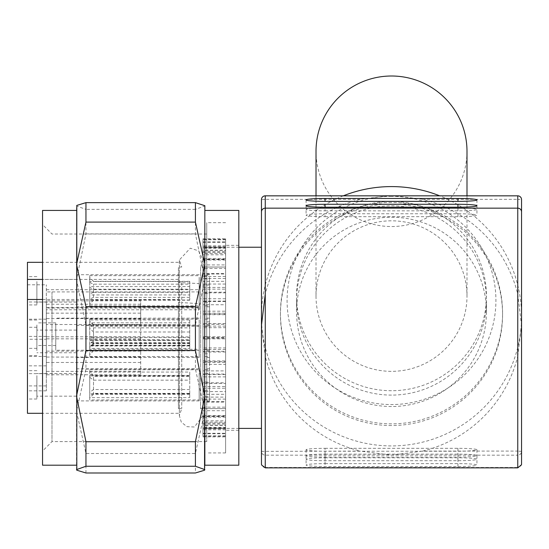 <?xml version="1.0" encoding="UTF-8"?>
<svg xmlns="http://www.w3.org/2000/svg" width="549" height="549" viewBox="0 0 549 549"><rect width="100%" height="100%" fill="white"/><g stroke="black" fill="none" stroke-linecap="round" stroke-linejoin="round"><path stroke-width="0.41" stroke-dasharray="2.75 2.06" d="M325.056 463.617L457.948 463.617A18.982 1.455 0 0 1 476.937 465.072A18.982 1.455 0 0 1 457.948 466.526L325.056 466.526A18.982 1.455 0 0 1 306.074 465.072A18.982 1.455 0 0 1 325.056 463.617L325.056 454.153A18.982 1.455 0 0 0 306.074 455.608A18.982 1.455 0 0 0 325.056 457.063L457.948 457.063A18.982 1.455 0 0 0 476.937 455.608A18.982 1.455 0 0 0 457.948 454.153L325.056 454.153M325.056 457.791L457.948 457.791A18.982 1.455 0 0 1 476.937 459.245A18.982 1.455 0 0 1 457.948 460.7L325.056 460.7A18.982 1.455 0 0 1 306.074 459.245A18.982 1.455 0 0 1 325.056 457.791L325.056 448.327A18.982 1.455 0 0 0 306.074 449.782A18.982 1.455 0 0 0 325.056 451.237L457.948 451.237A18.982 1.455 0 0 0 476.937 449.782A18.982 1.455 0 0 0 457.948 448.327L325.056 448.327M422.703 451.086A130.044 129.66 180 0 0 517.755 356.315L517.755 451.086L422.703 451.086L391.506 455.169L360.309 451.086L261.461 451.381A3.795 3.788 180 0 0 265.256 455.169L517.755 455.169L517.755 467.474L265.256 467.474L265.256 356.315A130.044 129.66 180 0 0 360.309 451.086M343.297 195.828A130.044 129.66 180 0 0 261.454 316.251A130.044 129.66 180 0 0 391.506 445.918A130.044 129.66 180 0 0 521.55 316.251L521.55 325.502L517.755 294.106A130.044 129.66 180 0 0 422.703 199.335L394.909 195.842M521.55 316.169A130.044 129.66 180 0 0 439.715 195.828M517.755 356.315L521.55 325.502L521.55 199.623L517.755 199.335L517.755 294.106M388.102 195.842L360.309 199.335A130.044 129.66 180 0 0 265.256 294.106L265.256 199.335L261.461 199.623L261.461 325.502L265.256 356.315M391.506 425.53A111.063 110.733 0 0 1 280.443 314.797A111.063 110.733 0 0 1 391.506 204.063A111.063 110.733 0 0 1 502.568 314.797A111.063 110.733 0 0 1 391.506 425.53M391.506 202.389A111.063 110.733 180 0 0 280.443 313.122A111.063 110.733 180 0 0 391.506 423.855A111.063 110.733 180 0 0 502.568 313.122A111.063 110.733 180 0 0 391.506 202.389M391.506 406.528A94.922 94.648 0 0 1 296.577 311.88A94.922 94.648 0 0 1 391.506 217.239A94.922 94.648 0 0 1 486.428 311.88A94.922 94.648 0 0 1 391.506 406.528M391.506 395.095A94.922 94.648 0 0 1 296.577 300.447A94.922 94.648 0 0 1 391.506 205.806A94.922 94.648 0 0 1 486.428 300.447A94.922 94.648 0 0 1 391.506 395.095M391.506 196.336A104.42 104.111 180 0 0 287.086 300.447A104.42 104.111 180 0 0 391.506 404.558A104.42 104.111 180 0 0 495.919 300.447A104.42 104.111 180 0 0 391.506 196.336M391.506 390.723A94.922 94.648 0 0 1 296.577 296.076A94.922 94.648 0 0 1 391.506 201.435A94.922 94.648 0 0 1 486.428 296.076A94.922 94.648 0 0 1 391.506 390.723M316.018 296.076A75.487 75.261 180 0 0 391.506 371.344A75.487 75.261 180 0 0 466.993 296.076A75.487 75.261 180 0 0 391.506 220.815A75.487 75.261 180 0 0 316.018 296.076L316.018 195.828M466.993 151.27A75.487 75.261 0 0 1 391.506 226.538A75.487 75.261 0 0 1 316.018 151.27M466.993 195.828L466.993 296.076M261.461 316.251L261.461 428.398M521.55 451.381L517.755 451.086L517.755 455.169A3.795 3.788 180 0 0 521.55 451.381L521.55 325.502M325.056 210.843L457.948 210.843A18.982 1.455 0 0 0 476.937 209.382A18.982 1.455 0 0 0 457.948 207.927L325.056 207.927A18.982 1.455 0 0 0 306.074 209.382A18.982 1.455 0 0 0 325.056 210.843L325.056 207.927M325.056 216.67L457.948 216.67A18.982 1.455 0 0 0 476.937 215.208A18.982 1.455 0 0 0 457.948 213.753L325.056 213.753A18.982 1.455 0 0 0 306.074 215.208A18.982 1.455 0 0 0 325.056 216.67L325.056 213.753M225.605 401.621L225.605 391.588L225.605 402.849L225.605 401.621L202.958 401.621L202.958 391.588L225.605 391.588M202.958 391.588L202.958 370.891L225.605 370.891L225.605 397.126L202.958 397.126M202.958 407.159L225.605 407.159L225.605 245.341L225.605 386.482L225.605 382.804L202.958 382.804M225.605 382.804L225.605 370.891M202.958 370.891L202.958 347.936L225.605 347.936L225.605 362.491L225.605 360.919L202.958 360.919M225.605 360.919L225.605 347.936M202.958 347.936L202.958 323.642L202.958 324.294L225.605 324.294L225.605 337.463L202.958 337.463M225.605 337.463L225.605 324.294M202.958 324.294L202.958 298.745L202.958 301.573L225.605 301.573L225.605 314.035L202.958 314.035M225.605 314.035L225.605 301.573M202.958 301.573L202.958 276.511L202.958 281.321L225.605 281.321L225.605 292.219L202.958 292.219M225.605 292.219L225.605 281.321M202.958 281.321L202.958 258.455L202.958 264.92L225.605 264.92L225.605 273.519L202.958 273.519M225.605 273.519L225.605 264.92M202.958 264.92L202.958 245.808L202.958 253.487L225.605 253.487L225.605 245.808L225.605 259.19L202.958 259.19M225.605 259.19L225.605 253.487M202.958 253.487L202.958 239.426L202.958 247.798L225.605 247.798L225.605 239.426L225.605 250.227L202.958 250.227M225.605 250.227L225.605 247.798M202.958 247.798L202.958 238.74L202.958 248.244L225.605 248.244L225.605 238.74L225.605 247.228L202.958 247.228L238.815 247.228M225.605 247.228L225.605 248.244M202.958 248.244L202.958 254.791L225.605 254.791L225.605 242.377L225.605 250.406L202.958 250.406M225.605 250.406L225.605 254.791M202.958 254.791L202.958 266.999L225.605 266.999L225.605 252.513L225.605 259.54L202.958 259.54M225.605 259.54L225.605 266.999M202.958 266.999L202.958 274.006L202.958 268.468L225.605 268.468L225.605 284.039L225.605 274.006L202.958 274.006M225.605 278.494L202.958 278.494L202.958 284.039L225.605 284.039M202.958 284.039L202.958 304.736L225.605 304.736L225.605 289.145L225.605 292.823L202.958 292.823M225.605 292.823L225.605 304.736M202.958 304.736L202.958 327.684L225.605 327.684L225.605 313.136L225.605 314.701L202.958 314.701M225.605 314.701L225.605 327.684M202.958 327.684L202.958 351.984L202.958 351.333L225.605 351.333L225.605 338.157L202.958 338.157M225.605 338.157L225.605 351.333M202.958 351.333L202.958 364.419L225.605 364.419L225.605 376.882L225.605 361.592L202.958 361.592M202.958 364.419L202.958 376.882L202.958 374.054L225.605 374.054M202.958 374.054L202.958 399.116L202.958 394.306L225.605 394.306L225.605 383.408L202.958 383.408M225.605 383.408L225.605 394.306M202.958 394.306L202.958 417.171L202.958 410.707L225.605 410.707L225.605 402.108L202.958 402.108M225.605 402.108L225.605 410.707M202.958 410.707L202.958 429.819L202.958 422.14L225.605 422.14L225.605 429.819L225.605 416.43L202.958 416.43M225.605 416.43L225.605 422.14M202.958 422.14L202.958 436.194L202.958 427.829L225.605 427.829L225.605 436.194L225.605 425.4L202.958 425.4M225.605 425.4L225.605 427.829M202.958 427.829L202.958 436.88L202.958 427.383L225.605 427.383L225.605 436.88L225.605 428.398L202.958 428.398L238.815 428.398M225.605 428.398L225.605 427.383M202.958 427.383L202.958 420.829L225.605 420.829L225.605 433.25L225.605 425.221L202.958 425.221M225.605 425.221L225.605 420.829M202.958 420.829L202.958 408.621L225.605 408.621L225.605 423.107L225.605 416.087L202.958 416.087M225.605 416.087L225.605 408.621M202.958 408.621L202.958 401.621M238.815 378.638L238.815 245.341L238.815 378.638M225.605 286.99L225.605 452.932L225.605 286.99M225.605 407.159L225.605 397.126M225.605 361.592L225.605 364.419M225.605 274.006L225.605 268.468M206.733 388.637L206.733 222.695L206.733 388.637M206.733 291.986L206.733 441.609L206.733 291.986M51.983 291.986L51.983 441.609L51.983 291.986M42.547 287.82L42.547 451.045L42.547 287.82M42.547 465.195L42.547 210.432M76.517 394.052L76.517 210.432L76.517 394.052M76.517 469.917L76.517 205.71M204.551 205.422L204.846 206.005L195.41 209.368L195.41 233.895L204.846 279.489L195.41 325.083L195.41 369.072L204.846 411.297L195.41 453.522L85.953 453.522L76.517 411.297L85.953 369.072L85.953 325.083L76.517 279.489L85.953 233.895L85.953 209.368L76.517 206.005L76.812 205.422M195.41 325.083L85.953 325.083M85.953 369.072L195.41 369.072M85.953 472.991L85.953 453.522M195.41 453.522L195.41 472.991M195.41 209.368L85.953 209.368M85.953 233.895L195.41 233.895M204.846 205.71L204.846 469.917M204.846 465.195L204.846 394.052M238.815 210.432L238.815 465.195M225.605 376.882L202.958 376.882M202.958 278.494L202.958 268.468M202.958 291.759L202.958 408.58L202.958 291.759M225.605 415.648L202.958 415.648L202.958 259.965L200.598 267.047L200.598 408.58L200.598 267.047L225.605 267.054M225.605 258.455L202.958 258.455M202.958 251.517L225.605 251.517M225.605 245.808L202.958 245.808M202.958 241.862L225.605 241.862M225.605 239.426L202.958 239.426M202.958 238.74L225.605 238.74M225.605 239.755L202.958 239.755M202.958 242.377L225.605 242.377M225.605 246.762L202.958 246.762M202.958 252.513L225.605 252.513M225.605 259.979L202.958 259.979M202.958 289.145L225.605 289.145M225.605 301.058L202.958 301.058M202.958 313.136L225.605 313.136M225.605 326.12L202.958 326.12M202.958 338.815L225.605 338.815M225.605 351.984L202.958 351.984M202.958 388.212L225.605 388.212M225.605 399.116L202.958 399.116M202.958 408.573L225.605 408.573M225.605 417.171L202.958 417.171M202.958 424.109L225.605 424.109M225.605 429.819L202.958 429.819M202.958 433.765L225.605 433.765M225.605 436.194L202.958 436.194M202.958 436.88L225.605 436.88M225.605 435.872L202.958 435.872M202.958 433.25L225.605 433.25M225.605 428.858L202.958 428.858M202.958 423.107L225.605 423.107M202.958 386.482L225.605 386.482M225.605 374.569L202.958 374.569M202.958 362.491L225.605 362.491M225.605 349.507L202.958 349.507M202.958 336.812L225.605 336.812M225.605 323.642L202.958 323.642M202.958 311.208L225.605 311.208M225.605 298.745L202.958 298.745M202.958 287.408L225.605 287.408M225.605 276.511L202.958 276.511M181.726 282.536L181.726 408.58L181.726 302.602L199.184 303.638L199.184 283.579L178.425 282.536L178.425 267.047L178.425 408.58L178.425 302.602L181.726 302.602M42.547 299.479L178.425 299.479L178.425 302.602M27.45 299.479L27.45 390.826L27.45 299.479M46.322 339.248L46.322 284.794L46.322 390.826L46.322 339.248L27.45 339.248M199.184 283.579L199.184 309.773L46.322 309.773M199.184 309.773L199.184 303.638M178.425 282.536L178.425 299.479M27.45 413.301L27.45 262.326M178.425 279.414L42.547 279.414M46.322 289.714L199.184 289.714M46.322 319.189L27.45 319.189M46.322 307.557L199.184 307.557M46.322 300.866L46.322 374.761L46.322 300.866L140.681 300.866L140.681 313.15L46.322 313.15M199.184 291.924L46.322 291.924M46.322 373.636L27.45 373.636M27.45 394.065L27.45 370.699L27.45 394.065M27.45 299.98L27.45 276.621L27.45 299.98M27.45 350.646L27.45 327.279L27.45 350.646M27.45 343.406L27.45 320.04L27.45 343.406M27.45 284.794L46.322 284.794M46.322 301.991L27.45 301.991M46.322 336.379L27.45 336.379M46.322 365.854L27.45 365.854M46.322 385.913L27.45 385.913M46.322 356.438L27.45 356.438M46.322 390.826L27.45 390.826M36.886 375.64L36.886 399.006L36.886 375.64M36.886 377.486L36.886 396.179L36.886 377.486M76.517 392.219L76.517 373.533L76.517 392.219M76.517 374.411L76.517 400.894L76.517 374.411M199.184 374.411L199.184 400.894L199.184 374.411M199.184 395.122L199.184 369.758L199.184 395.122M189.748 393.798L89.727 393.798L89.727 369.758L89.727 392.391L93.502 389.529L189.748 389.529L189.748 397.648L89.727 397.648L89.727 399.953L199.184 399.953M89.727 399.953L89.727 375.907L189.748 375.907L189.748 372.057L89.727 372.057M89.727 375.907L89.727 397.648M89.727 377.314L93.502 380.176L189.748 380.176L189.748 375.907M189.748 397.648L189.748 393.379L93.502 393.379L93.502 394.292L93.502 380.176M189.748 393.379L189.748 380.176M93.502 393.379L89.727 396.241M89.727 393.798L89.727 392.391M189.748 372.057L189.748 376.326L93.502 376.326L89.727 373.464M189.748 376.326L189.748 389.529M93.502 389.529L93.502 376.326M36.886 281.562L36.886 304.928L36.886 281.562M36.886 283.408L36.886 302.094L36.886 283.408M76.517 298.141L76.517 279.448L76.517 298.141M76.517 280.333L76.517 306.816L76.517 280.333M199.184 280.333L199.184 306.816L199.184 280.333M199.184 277.307L199.184 305.868L199.184 277.307M189.748 300.001L89.727 300.001L89.727 305.868L89.727 286.592L89.727 303.981L89.727 299.13L93.502 297.366L189.748 297.366L189.748 300.001L189.748 294.95L89.727 294.95L89.727 275.673L199.184 275.673M89.727 275.673L89.727 281.541L189.748 281.541L189.748 286.592L89.727 286.592M89.727 281.541L89.727 294.95M89.727 282.412L93.502 284.176L189.748 284.176L189.748 281.541M189.748 294.95L189.748 292.315L93.502 292.315L93.502 284.176M189.748 292.315L189.748 284.176M93.502 292.315L89.727 294.086M89.727 300.001L89.727 299.13M189.748 286.592L189.748 289.227L93.502 289.227L89.727 287.463M189.748 289.227L189.748 297.366M93.502 297.366L93.502 289.227M36.886 350.646L36.886 327.279L36.886 350.646M36.886 348.8L36.886 330.107L36.886 348.8M76.517 348.8L76.517 330.107L76.517 348.8M76.517 330.992L76.517 357.474L76.517 330.992M199.184 330.992L199.184 357.474L199.184 330.992M199.184 326.435L199.184 356.527L199.184 326.435M189.748 342.528L89.727 342.528L89.727 356.527L89.727 342.748L93.502 343.2L189.748 343.2L189.748 336.901L89.727 336.901L89.727 326.332L199.184 326.332M89.727 326.332L89.727 340.339L189.748 340.339L189.748 345.966L89.727 345.966M89.727 340.339L89.727 336.901M89.727 340.119L93.502 339.666L189.748 339.666L189.748 340.339M189.748 336.901L189.748 337.58L93.502 337.58L93.502 331.994L93.502 339.666M189.748 337.58L189.748 339.666M93.502 337.58L89.727 337.127M189.748 345.966L189.748 345.287L93.502 345.287L89.727 345.74M189.748 345.287L189.748 343.2M93.502 343.2L93.502 345.287M36.886 324.981L36.886 348.347L36.886 324.981M36.886 326.827L36.886 345.513L36.886 326.827M55.758 341.56L55.758 322.867L55.758 341.56M55.758 323.752L55.758 350.235L55.758 323.752M199.184 323.752L199.184 350.235L199.184 323.752M199.184 341.828L199.184 319.093L199.184 341.828M189.748 345.554L89.727 345.554L89.727 319.093L89.727 343.894L93.502 340.524L189.748 340.524L189.748 348.416L89.727 348.416L89.727 349.288L199.184 349.288M89.727 349.288L89.727 322.833L189.748 322.833L189.748 319.971L89.727 319.971M89.727 322.833L89.727 348.416M89.727 324.493L93.502 327.856L189.748 327.856L189.748 322.833M189.748 348.416L189.748 343.393L93.502 343.626L93.502 327.856M189.748 343.393L189.748 327.856M93.502 343.393L89.727 346.755M89.727 345.554L89.727 343.894M189.748 319.971L189.748 324.994L93.502 324.994L89.727 321.632M189.748 324.994L189.748 340.524M93.502 340.524L93.502 324.994M140.681 313.15L140.681 374.761L140.681 304.242L140.681 324.507L46.322 324.507M140.681 324.507L140.681 300.866M140.681 304.242L46.322 304.242M140.681 318.571L46.322 318.571M140.681 338.836L46.322 338.836M140.681 362.477L46.322 362.477M140.681 374.761L46.322 374.761M140.681 351.12L46.322 351.12M140.681 371.385L46.322 371.385M140.681 357.056L46.322 357.056M140.681 336.791L46.322 336.791M209.56 277.307L209.56 305.868L209.56 277.307M204.846 277.307L204.846 305.868L204.846 277.307M209.56 280.333L209.56 306.816L209.56 280.333M204.846 301.209L204.846 274.733L204.846 301.209M209.56 326.435L209.56 356.527L209.56 326.435M204.846 326.435L204.846 356.527L204.846 326.435M209.56 330.992L209.56 357.474L209.56 330.992M204.846 351.875L204.846 325.392L204.846 351.875M209.56 395.122L209.56 369.758L209.56 395.122M204.846 395.122L204.846 369.758L204.846 395.122M209.56 374.411L209.56 400.894L209.56 374.411M204.846 395.294L204.846 368.811L204.846 395.294M209.56 341.828L209.56 319.093L209.56 341.828M204.846 341.828L204.846 319.093L204.846 341.828M209.56 323.752L209.56 350.235L209.56 323.752M204.846 344.635L204.846 318.152L204.846 344.635M209.56 353.776L209.56 278.858L209.56 390.62L209.56 353.776L204.846 353.776L204.846 278.858L204.846 321.844L204.846 285.006L209.56 285.006M204.846 285.006L204.846 353.776M204.846 396.762L209.56 396.762M209.56 321.844L204.846 321.844M204.846 278.858L209.56 278.858M204.846 302.197L209.56 302.197M204.846 339.042L209.56 339.042M204.846 382.029L209.56 382.029M204.846 390.62L209.56 390.62M204.846 373.43L209.56 373.43M204.846 336.585L209.56 336.585M204.846 293.598L209.56 293.598M457.948 454.153L457.948 463.617M360.309 199.335L265.256 199.335L265.256 195.842M265.256 467.858L265.256 467.474A3.795 3.788 0 0 1 261.461 463.692M521.55 463.692A3.795 3.788 -0 0 1 517.755 467.474L517.755 467.858M517.755 195.842L517.755 199.335L422.703 199.335M457.948 210.843L457.948 207.927M457.948 216.67L457.948 213.753M325.056 457.063L325.056 466.526M457.948 466.526L457.948 457.063M457.948 448.327L457.948 457.791M457.948 460.7L457.948 451.237M325.056 451.237L325.056 460.7M280.443 313.122L280.443 314.797M296.577 311.88L296.577 300.447M486.428 311.88L486.428 300.447M502.568 313.122L502.568 314.797M476.937 199.918L476.937 209.382M306.074 199.918L306.074 209.382M476.937 205.745L476.937 215.208M306.074 205.745L306.074 215.208M238.815 430.286L225.605 430.286M225.605 222.695L206.733 222.695M225.605 452.932L206.733 452.932M206.733 234.018L51.983 234.018L42.547 224.582M206.733 441.609L51.983 441.609L42.547 451.045M238.815 245.341L225.605 245.341M178.425 408.58L181.726 408.58L179.365 415.662L179.365 259.965L181.726 267.047L178.425 267.047M202.958 408.58L200.598 408.58L202.958 415.662L202.958 259.965L198.656 250.859L190.283 248.203L179.365 259.965L179.365 415.662L181.328 422.174L186.948 426.676L194.387 427.005L202.958 415.662M178.425 262.326L42.547 262.326M178.425 413.301L42.547 413.301M199.184 307.996L46.322 307.996M36.886 399.006L27.45 399.006M36.886 370.699L27.45 370.699M76.517 373.533L36.886 373.533M76.517 396.179L36.886 396.179M199.184 368.811L76.517 368.811M89.727 369.758L199.184 369.758M189.748 394.292L93.502 394.292L89.727 398.066M189.748 375.42L93.502 375.42L89.727 371.646M199.184 400.894L76.517 400.894M36.886 304.928L27.45 304.928M36.886 276.621L27.45 276.621M76.517 279.448L36.886 279.448M76.517 302.094L36.886 302.094M199.184 274.733L76.517 274.733M189.748 281.335L93.502 281.335L89.727 277.561M89.727 305.868L199.184 305.868M189.748 300.207L93.502 300.207L89.727 303.981M199.184 306.816L76.517 306.816M36.886 355.587L27.45 355.587M36.886 327.279L27.45 327.279M76.517 330.107L36.886 330.107M76.517 352.753L36.886 352.753M199.184 325.392L76.517 325.392M89.727 356.527L199.184 356.527M189.748 331.994L93.502 331.994L89.727 328.22M189.748 350.866L93.502 350.866L89.727 354.64M199.184 357.474L76.517 357.474M36.886 348.347L27.45 348.347M36.886 320.04L27.45 320.04M55.758 322.867L36.886 322.867M55.758 345.513L36.886 345.513M199.184 318.152L55.758 318.152M89.727 319.093L199.184 319.093M189.748 343.626L93.502 343.626L89.727 347.4M189.748 324.754L93.502 324.754L89.727 320.98M199.184 350.235L55.758 350.235M306.074 455.608L306.074 465.072M476.937 455.608L476.937 465.072M476.937 449.782L476.937 459.245M306.074 449.782L306.074 459.245M204.846 305.868L209.56 305.868M209.56 306.816L204.846 306.816M204.846 275.673L209.56 275.673M209.56 274.733L204.846 274.733M204.846 326.332L209.56 326.332M209.56 357.474L204.846 357.474M204.846 356.527L209.56 356.527M209.56 325.392L204.846 325.392M204.846 399.953L209.56 399.953M209.56 400.894L204.846 400.894M204.846 369.758L209.56 369.758M209.56 368.811L204.846 368.811M204.846 349.288L209.56 349.288M209.56 350.235L204.846 350.235M204.846 319.093L209.56 319.093M209.56 318.152L204.846 318.152"/><path stroke-width="0.82" d="M439.715 195.828A130.044 129.66 180 0 0 391.506 186.591A130.044 129.66 180 0 0 343.297 195.828M394.909 195.842L388.102 195.842M265.256 294.106L261.461 325.502M316.018 195.828L316.018 151.27A75.487 75.261 0 0 1 391.506 76.009A75.487 75.261 0 0 1 466.993 151.27L466.993 195.828M265.256 467.858L517.755 467.858L517.755 208.153L265.256 208.153A3.795 3.788 0 0 0 261.461 211.935L261.461 199.623A3.795 3.788 180 0 1 265.256 195.842L265.256 467.858L261.564 464.948L261.461 464.063L261.461 211.935L261.461 463.775L261.461 428.398L238.815 428.398M325.056 201.373L457.948 201.373A18.982 1.455 180 0 0 476.937 199.918A18.982 1.455 180 0 0 457.948 198.464L325.056 198.464A18.982 1.455 180 0 0 306.074 199.918A18.982 1.455 180 0 0 325.056 201.373L325.056 198.464M325.056 207.206L457.948 207.206A18.982 1.455 180 0 0 476.937 205.745A18.982 1.455 180 0 0 457.948 204.29L325.056 204.29A18.982 1.455 180 0 0 306.074 205.745A18.982 1.455 180 0 0 325.056 207.206L325.056 204.29M521.55 211.935A3.795 3.788 -0 0 0 517.755 208.153L517.755 195.842A3.795 3.788 180 0 1 521.55 199.623L521.55 463.692M76.517 210.432L42.547 210.432L42.547 465.195L76.517 465.195M76.805 205.422L76.805 470.205M85.953 472.991L195.41 472.991L204.551 470.205L204.846 469.621L195.41 466.259L85.953 466.259L76.517 469.621L76.812 470.205L85.953 472.991M195.41 466.259L195.41 441.732L204.846 396.138L195.41 350.543L85.953 350.543L76.517 396.138L85.953 441.732L85.953 466.259M85.953 441.732L195.41 441.732M195.41 350.543L195.41 306.548L204.846 264.323L195.41 222.098L85.953 222.098L76.517 264.323L85.953 306.548L85.953 350.543M85.953 306.548L195.41 306.548M195.41 222.098L195.41 202.636L204.846 205.71L204.551 470.205M76.812 205.422L85.953 202.636L195.41 202.636M85.953 202.636L85.953 222.098M204.846 394.052L204.846 465.195L238.815 465.195L238.815 210.432L204.846 210.432M42.547 413.301L27.45 413.301L27.45 299.479L42.547 299.479M42.547 262.326L27.45 262.326L27.45 279.414L42.547 279.414M27.45 299.479L27.45 279.414M517.755 195.842L265.256 195.842M457.948 198.464L457.948 201.373M457.948 204.29L457.948 207.206M389.797 195.828L265.256 195.828A3.795 3.795 0 0 0 261.461 199.623M261.461 463.692L261.461 464.063M521.55 199.623A3.795 3.795 0 0 0 517.755 195.828L393.214 195.828M517.755 467.858L521.488 464.742L521.55 464.063M261.461 247.228L238.815 247.228"/></g></svg>
